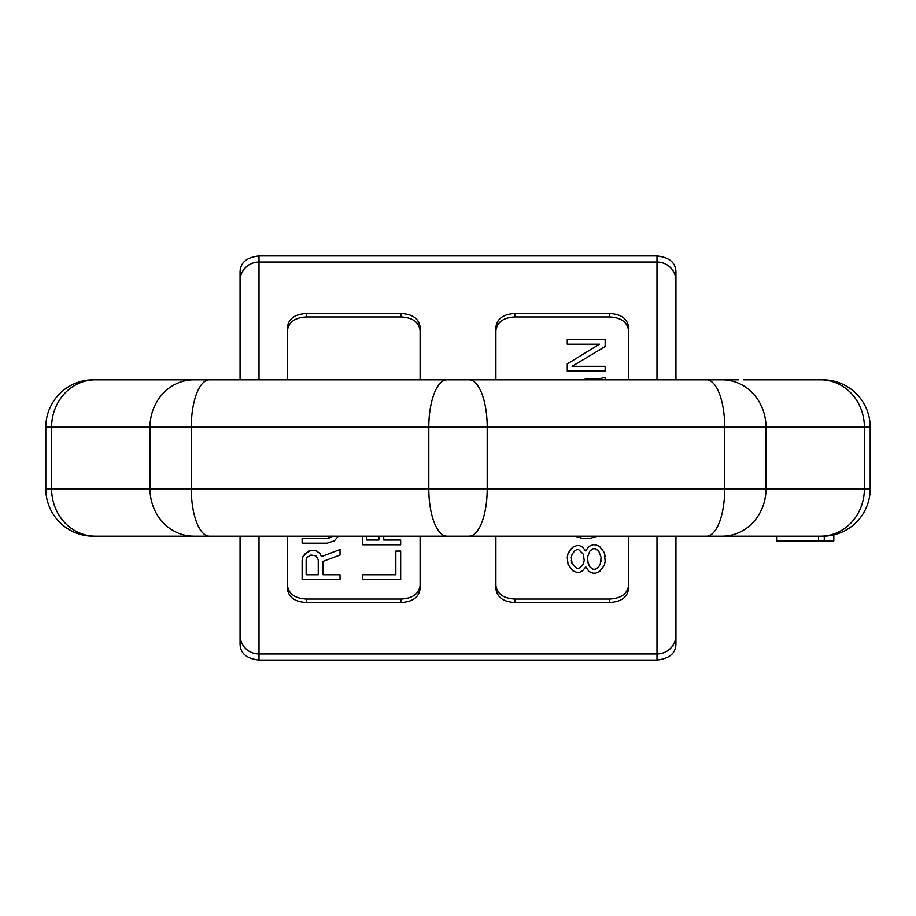 <?xml version="1.0" encoding="UTF-8"?>
<svg xmlns="http://www.w3.org/2000/svg" width="916" height="916" viewBox="0 0 916 916"><rect width="100%" height="100%" fill="white"/><g stroke="black" fill="none" stroke-linecap="round" stroke-linejoin="round"><path stroke-width="1.37" d="M240.061 379.819L240.061 271.869C240.324 262.64 246.644 257.339 259.01 255.942L656.99 255.942C669.356 257.339 675.676 262.64 675.939 271.869L675.939 379.819M259.01 536.181L259.01 660.058C246.644 658.661 240.324 653.36 240.061 644.131L240.061 536.181M259.01 660.058L656.99 660.058C669.356 658.661 675.676 653.36 675.939 644.131L675.939 635.303A18.95 18.664 180 0 1 656.99 653.967L656.99 536.181M675.939 536.181L675.939 635.303M420.1 536.181L420.1 588.816C418.967 597.312 412.647 601.881 401.139 602.51L306.391 602.51C294.883 601.881 288.563 597.312 287.429 588.816L287.429 536.181M420.1 330.63C418.967 322.134 412.647 317.566 401.139 316.936L306.391 316.936L306.391 313.49C294.883 314.119 288.563 318.688 287.429 327.184L287.429 379.819M306.391 313.49L401.139 313.49C412.647 314.119 418.967 318.688 420.1 327.184L420.1 379.819M495.9 379.819L495.9 327.184C497.033 318.688 503.353 314.119 514.861 313.49L609.609 313.49C621.117 314.119 627.437 318.688 628.571 327.184L628.571 379.819M628.571 536.181L628.571 588.816C627.437 597.312 621.117 601.881 609.609 602.51L514.861 602.51C503.353 601.881 497.033 597.312 495.9 588.816L495.9 536.181M495.9 330.63C497.033 322.134 503.353 317.566 514.861 316.936L609.609 316.936C621.117 317.566 627.437 322.134 628.571 330.63M306.391 316.936C294.883 317.566 288.563 322.134 287.429 330.63M287.429 585.37C288.563 593.866 294.883 598.434 306.391 599.064L401.139 599.064C412.647 598.434 418.967 593.866 420.1 585.37M314.222 550.287L316.638 551.077L314.222 550.287L308.577 551.077L302.933 556.607L302.12 560.558L302.12 579.507L340.031 579.507L340.031 574.767L323.085 574.767L323.085 561.348L340.031 555.027L340.031 549.497L321.482 556.607L319.867 553.447L321.482 556.607L340.031 549.497M316.638 551.077L319.867 553.447L316.638 551.077M330.344 537.658L327.126 538.448L332.771 536.078L330.344 537.658M495.9 585.37C497.033 593.866 503.353 598.434 514.861 599.064L609.609 599.064C621.117 598.434 627.437 593.866 628.571 585.37M579.359 545.547L582.576 547.127L579.359 545.547L576.931 545.547L572.901 547.127L568.069 553.447L567.256 557.397L568.069 564.496L572.901 570.817L576.931 572.397L579.359 572.397L582.576 570.817L585.805 566.867L589.034 571.607L593.064 573.187L595.48 573.187L599.511 571.607L604.354 565.287L605.155 561.336L604.354 552.657L605.155 556.607M582.576 547.127L585.805 551.077L586.606 549.497L585.805 551.077L582.576 547.127M593.064 544.757L589.034 546.337L586.606 549.497L589.034 546.337L593.064 544.757L595.48 544.757L599.511 546.337L604.354 552.657L599.511 546.337L595.48 544.757M567.256 339.447L567.256 344.187L599.511 344.187L567.256 363.927L567.256 371.037L605.155 371.037L605.155 366.297L572.099 366.297L605.155 346.557L605.155 339.447L567.256 339.447L605.155 339.447M601.125 560.558L600.323 563.706L601.125 557.397L598.709 551.077L595.48 548.707L593.064 548.707L589.835 551.077L587.419 557.397L588.221 563.706L589.835 566.867L593.064 569.237L595.48 569.237L598.709 566.867L595.48 569.237M600.323 563.706L598.709 566.867L600.323 563.706M584.19 560.558L583.389 563.706L584.19 560.558L583.389 554.237L578.546 549.497L576.931 549.497L574.515 551.077L572.099 554.237L571.286 557.397L572.099 563.706L576.931 568.447L578.546 568.447L580.962 566.867L578.546 568.447M583.389 563.706L580.962 566.867L583.389 563.706M310.993 550.287L305.349 553.447L302.933 556.607L302.12 560.558M306.15 574.767L318.253 574.767L318.253 559.768L315.837 555.817L310.993 555.027L306.963 557.397L306.15 559.768L306.15 574.767M400.67 551.077L400.67 579.507L362.77 579.507L362.77 574.767L395.838 574.767L395.838 551.077L400.67 551.077M576.931 545.547L572.901 547.127L570.485 549.497L568.069 553.447L567.256 557.397M587.419 560.558L589.835 566.867L593.064 569.237M571.286 560.558L572.099 563.706L576.931 568.447M597.69 536.181L589.835 538.436L582.576 538.436L574.721 536.181M605.155 379.819L605.155 377.358L598.709 378.926L585.805 378.926L583.286 379.819M599.511 344.187L567.256 363.927M338.359 536.181L334.386 540.818L327.126 543.188L302.12 543.188L302.12 538.448L327.126 538.448M362.77 536.181L362.77 544.757L400.67 544.757L400.67 540.028L383.735 540.028L383.735 536.181M366.801 536.181L366.801 540.028L378.892 540.028L378.892 536.181M737.54 536.181L93.18 536.181A47.38 47.38 0 0 1 45.8 488.8L45.8 427.2A47.38 47.38 0 0 1 93.18 379.819A47.38 47.38 0 0 0 45.8 427.2L51.605 427.2L51.605 488.8L45.8 488.8A47.38 47.38 0 0 0 93.18 536.181M719.278 536.181L822.82 536.181A47.38 47.38 0 0 0 870.2 488.8L870.2 427.2A47.38 47.38 0 0 0 822.82 379.819L820.622 379.819A47.38 43.773 90 0 1 864.395 427.2L870.2 427.2M824.274 536.158L824.274 540.909L818.549 540.909L818.549 536.181L822.82 536.181A47.38 47.38 0 0 0 824.274 536.158L822.82 536.112M178.46 379.819L446.928 379.819A47.38 18.137 90 0 0 428.803 427.2L428.803 488.8A47.38 18.137 -90 0 0 446.928 536.181L172.357 536.181M452.996 536.181L454.473 536.181M463.004 536.181L461.527 536.181M676.294 536.181L743.643 536.181M172.357 379.819L239.706 379.819M452.996 379.819L454.473 379.819M737.54 379.819L93.18 379.819M463.004 379.819L461.527 379.819M743.643 379.819L820.622 379.819M676.294 379.819L738.743 379.819M469.072 536.181A47.38 18.137 -90 0 0 487.197 488.8L191.284 488.8L191.284 427.2L487.197 427.2A47.38 18.137 90 0 0 469.072 379.819L722.243 379.819A47.38 43.773 90 0 1 766.005 427.2L864.395 427.2L864.395 488.8L870.2 488.8A47.38 47.38 0 0 1 833.812 534.887L833.812 540.909L824.274 540.909M776.573 536.181L776.573 540.909L818.549 540.909M656.99 255.942L656.99 262.033A18.95 18.664 180 0 1 675.939 280.697M656.99 379.819L656.99 262.033L259.01 262.033L259.01 379.819M240.061 635.303A18.95 18.664 -0 0 0 259.01 653.967L656.99 653.967L656.99 660.058M240.061 280.697A18.95 18.664 0 0 1 259.01 262.033L259.01 255.942M401.139 313.49L401.139 316.936M609.609 313.49L609.609 316.936M514.861 316.936L514.861 313.49M401.139 599.064L401.139 602.51M306.391 602.51L306.391 599.064M514.861 602.51L514.861 599.064M609.609 599.064L609.609 602.51M719.278 379.819L196.722 379.819M706.58 379.819A47.38 18.137 90 0 1 724.716 427.2L724.716 488.8L487.197 488.8L487.197 427.2L766.005 427.2L766.005 488.8L864.395 488.8A47.38 43.773 -90 0 1 820.622 536.181M706.58 536.181A47.38 18.137 -90 0 0 724.716 488.8L766.005 488.8A47.38 43.773 -90 0 1 722.243 536.181L738.743 536.181M209.421 536.181A47.38 18.137 -90 0 1 191.284 488.8L149.995 488.8L149.995 427.2L51.605 427.2A47.38 43.773 90 0 1 95.379 379.819M209.421 379.819A47.38 18.137 90 0 0 191.284 427.2L149.995 427.2A47.38 43.773 90 0 1 193.757 379.819L177.257 379.819M177.257 536.181L193.757 536.181A47.38 43.773 -90 0 1 149.995 488.8L51.605 488.8A47.38 43.773 -90 0 0 95.379 536.181M196.722 536.181L467.343 536.181"/></g></svg>
